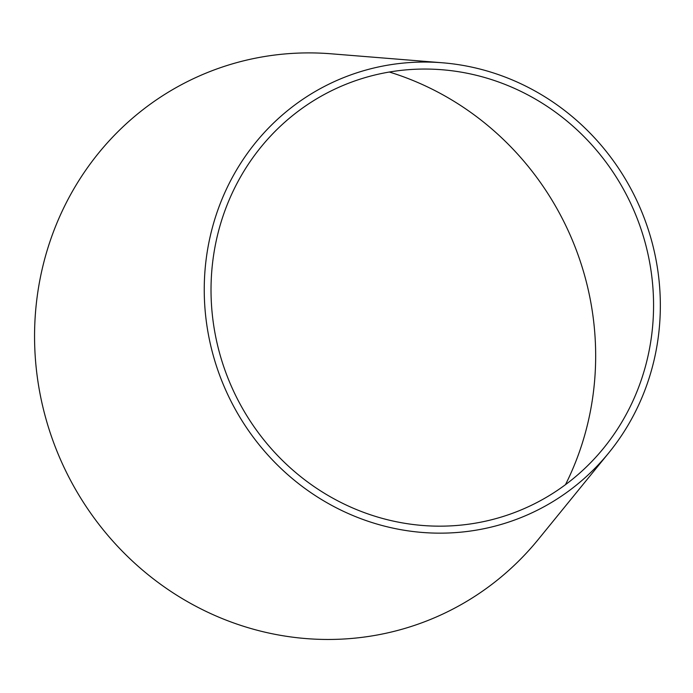 <?xml version="1.0" encoding="UTF-8"?>
<svg xmlns="http://www.w3.org/2000/svg" width="693" height="693" viewBox="0 0 693 693"><rect width="100%" height="100%" fill="white"/><g stroke="black" fill="none" stroke-linecap="round" stroke-linejoin="round"><path stroke-width="1.04" d="M389.336 72.029A288.279 275.095 -113.1 0 1 565.471 484.676M608.861 452.754L538.348 539.353A295.322 281.826 -113.1 0 1 205.119 610.957A295.322 281.826 -113.1 0 1 37.188 296.552A295.322 281.826 -113.1 0 1 331.089 53.794L442.411 62.777A237.188 226.342 -113.1 0 1 640.471 208.749A237.188 226.342 -113.1 0 1 608.861 452.754A237.188 226.342 -113.1 0 1 341.233 510.265A237.188 226.342 -113.1 0 1 206.358 257.744A237.188 226.342 -113.1 0 1 442.411 62.777M213.072 258.931A230.145 219.62 -113.1 0 1 442.108 69.75A230.145 219.62 -113.1 0 1 634.286 211.391A230.145 219.62 -113.1 0 1 603.62 448.146A230.145 219.62 -113.1 0 1 343.936 503.95A230.145 219.62 -113.1 0 1 213.072 258.931"/></g></svg>
